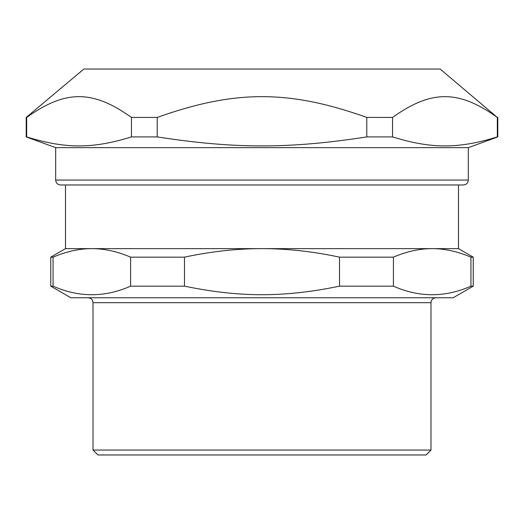 <?xml version="1.0" encoding="UTF-8"?>
<svg xmlns="http://www.w3.org/2000/svg" width="524" height="524" viewBox="0 0 524 524"><rect width="100%" height="100%" fill="white"/><g stroke="black" fill="none" stroke-linecap="round" stroke-linejoin="round"><path stroke-width="0.79" d="M470.932 257.146C457.544 251.441 444.621 248.605 432.176 248.638L262 248.638C286.897 248.605 312.736 251.441 339.519 257.146L339.519 286.169C284.06 297.573 239.94 297.573 184.481 286.169L184.481 257.146C211.264 251.441 237.103 248.605 262 248.638L91.824 248.638C104.276 248.605 117.193 251.441 130.587 257.146L130.587 286.169C104.748 297.573 78.908 297.573 53.068 286.169L53.068 257.146C66.456 251.441 79.379 248.605 91.824 248.638L65.5 248.638L65.5 184.972L458.5 184.972L458.5 248.638L473.238 257.146L470.932 257.146L470.932 286.169C445.092 297.573 419.252 297.573 393.413 286.169L393.413 257.146C406.807 251.441 419.724 248.605 432.176 248.638L458.5 248.638M470.932 286.169L473.238 286.169L453.162 297.763L70.838 297.763L50.763 286.169L53.068 286.169M50.763 286.169L50.763 257.146L53.068 257.146M130.587 257.146L184.481 257.146M130.587 286.169L184.481 286.169M339.519 257.146L393.413 257.146M339.519 286.169L393.413 286.169M93.01 450.051L97.922 454.963L426.078 454.963L430.99 450.051L93.01 450.051L93.01 302.675L430.99 302.675L430.99 450.051M60.588 184.972L463.413 184.972C466.399 184.677 468.037 183.04 468.325 180.059L55.675 180.059C55.963 183.04 57.601 184.677 60.588 184.972M55.675 180.059L55.675 147.637L468.325 147.637L468.325 180.059M497.328 136.908C458.493 148.921 431.383 148.921 392.541 136.908L392.541 117.428C431.383 89.728 458.493 89.728 497.328 117.428L497.328 136.908L497.8 136.908L468.325 147.637M157.213 117.428C234.89 89.728 289.11 89.728 366.787 117.428L366.787 136.908C289.11 148.921 234.89 148.921 157.213 136.908L157.213 117.428L131.458 117.428L131.458 136.908C92.617 148.921 65.507 148.921 26.672 136.908L26.672 117.428C65.507 89.728 92.617 89.728 131.458 117.428M55.675 147.637L26.2 136.908L26.2 117.428L26.672 117.428M26.2 136.908L26.672 136.908M131.458 136.908L157.213 136.908M366.787 117.428L392.541 117.428M366.787 136.908L392.541 136.908M497.328 117.428L440.127 69.037L83.873 69.037L26.2 117.428M473.238 286.169L473.238 257.146M65.5 248.638L50.763 257.146M430.99 302.675C431.278 299.695 432.916 298.058 435.903 297.763M93.01 302.675C92.722 299.695 91.084 298.058 88.097 297.763M497.8 136.908L497.8 117.428"/></g></svg>

